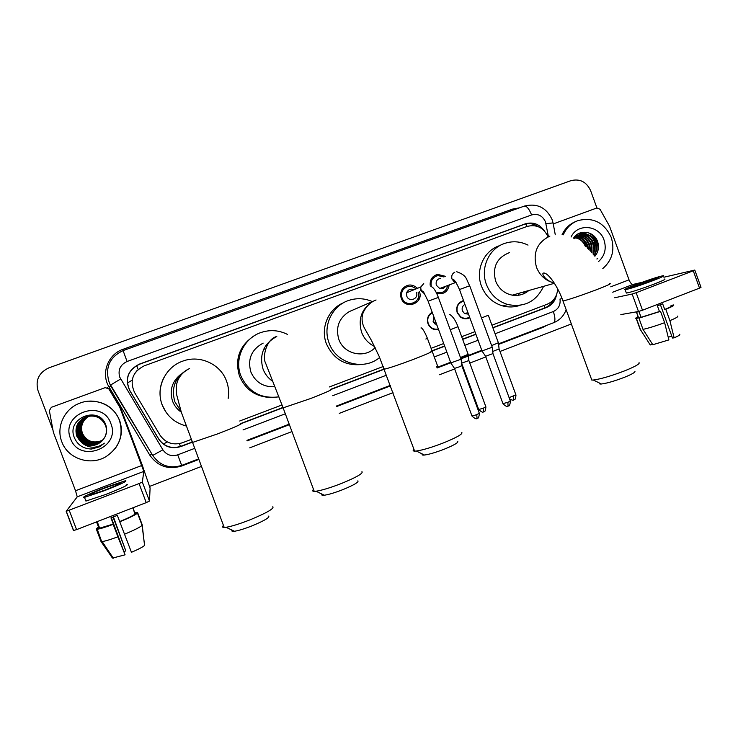 <?xml version="1.0" encoding="UTF-8"?>
<svg xmlns="http://www.w3.org/2000/svg" width="738" height="738" viewBox="0 0 738 738"><rect width="100%" height="100%" fill="white"/><g stroke="black" fill="none" stroke-linecap="round" stroke-linejoin="round"><path stroke-width="1.11" d="M438.556 329.554C433.87 330.273 430.402 328.465 428.169 324.111L427.985 323.659C426.601 318.733 427.994 314.923 432.182 312.229M469.829 317.764C466.637 319.323 463.529 319.102 460.512 317.091L457.2 312.7C455.752 306.639 457.855 302.58 463.51 300.532M419.378 291.547C424.23 303.336 405.236 310.394 401.232 298.235C400.079 294.739 400.559 291.528 402.69 288.613C407.219 284.065 412.016 283.835 417.081 287.921L417.468 288.337M438.501 292.774L437.865 293.696M449.248 284.923C447.781 291.953 443.584 294.757 436.647 293.346L436.979 292.433L436.675 293.355M434.175 322.349L434.313 323.816M419.701 297.534L418.511 296.325L419.701 297.534M548.094 236.861C543.611 227.535 536.581 224.066 527.015 226.455L144.196 365.845C132.683 371.786 129.445 380.624 134.482 392.358L159.971 435.097C165.552 443.012 173.043 445.567 182.452 442.754L191.16 439.442M491.942 325.218L547.218 304.222C553.703 301.372 557.181 296.27 557.66 288.909M239.702 421.011L282.017 404.941M329.452 386.924L383.299 366.472M431.084 348.327L443.704 343.539M461.674 336.712L474.94 331.676M430.162 285.237C429.876 279.573 432.367 275.957 437.634 274.388L445.484 276.335M402.717 288.576L403.963 288.761M431.592 312.571L432.154 312.838L431.592 312.571M460.069 302.174L460.54 302.414L460.069 302.174M544.303 230.773C539.312 223.965 532.928 221.668 525.152 223.891L139.27 364.157C127.868 370.033 124.667 378.779 129.648 390.393L158.652 438.999C164.168 446.822 171.585 449.341 180.884 446.555L191.041 442.689M190.921 442.486L180.773 446.342C171.511 449.119 164.131 446.61 158.633 438.815L129.75 390.411C124.787 378.843 127.978 370.144 139.334 364.295L523.722 224.555C528.851 222.848 533.722 223.568 538.334 226.695M52.878 429.839L38.007 390.587C35.249 380.162 38.893 372.579 48.929 367.838L570.926 180.662C579.902 178.476 586.47 181.816 590.64 190.672L596.913 207.959L553.26 223.909M571.35 323.982L499.995 351.463M485.807 356.924L469.802 363.087M462.652 365.845L461.997 366.094M454.654 368.926L439.571 374.738M393.003 392.662L339.277 413.363M291.962 431.582L249.739 447.837M201.317 466.49L149.713 486.36M591.452 234.075L596.913 242.516M492.919 327.875L546.388 307.543C551.913 305.209 555.28 300.993 556.489 294.886M241.972 423.317L282.239 408.003M331.583 389.24L384.129 369.258M432.071 351.02L444.691 346.223M462.661 339.388L475.918 334.342M553.518 299.822C551.627 303.659 548.749 306.344 544.875 307.884L492.846 327.672M475.844 334.139L462.588 339.176M444.617 346.011L431.998 350.808M383.243 369.351L330.836 389.277M281.75 407.939L241.575 423.225M694.809 270.117L701.017 287.34L699.523 288.124L693.268 270.791L694.781 270.053L663.914 277.23M642.494 310.228L638.481 311.51L632.152 294.038L636.156 292.718L642.494 310.228L699.523 288.124M620.833 314.591L638.481 311.51M636.156 292.718L693.268 270.791M641.986 282.34L633.103 284.407C631.636 284.416 630.28 282.894 629.025 279.85L609.542 226.197L600.003 209.223L596.885 207.968M632.152 294.038L614.717 297.755M650.501 281.243C656.894 278.761 659.477 277.525 658.25 277.534L637.964 284.139C631.534 286.63 628.942 287.875 630.169 287.875L650.501 281.243M660.418 304.711L672.475 338.032L674.126 337.847L669.892 320.633L665.787 309.287L664.717 309.471L662.669 303.816L657.401 305.855L659.458 311.519L660.519 311.344L664.634 322.69L668.886 339.914L652.798 344.72L643.001 329.369L638.933 318.152L641.045 317.322L639.016 311.713L636.534 312.146L638.564 317.727L636.451 318.548L640.492 329.711L650.252 344.978L652.42 344.12M671.811 336.205L668.213 337.201M638.259 317.156L638.564 317.727M641.045 317.322L659.458 311.519M626.202 292.608L626.368 293.078C631.424 292.11 640.658 289.121 654.062 284.112C662.752 280.735 666.248 279.029 664.56 279.019M635.769 284.647C627.023 288.032 623.49 289.73 625.16 289.73C630.197 288.715 639.422 285.707 652.826 280.698C661.516 277.331 665.021 275.643 663.351 275.661C658.204 276.704 649.006 279.702 635.769 284.647M638.084 316.685C635.695 317.903 635.077 318.521 636.239 318.548L636.451 318.548M638.933 318.152L660.519 311.344M640.021 328.982L640.492 329.711M643.001 329.369C648.527 328.179 655.741 325.956 664.634 322.69M649.892 344.415L650.252 344.978M664.717 309.471C670.344 307.128 672.447 305.883 671.017 305.763M665.787 309.287C672.419 306.538 674.919 305.089 673.287 304.932L670.99 305.68M669.892 320.633C676.34 317.921 678.859 316.418 677.456 316.113M674.126 337.847C678.822 335.799 680.62 334.618 679.532 334.296M563.306 234.804C566.323 227.894 571.24 223.162 578.038 220.588C593.186 216.907 604.256 222.525 611.239 237.424C615.012 249.951 612.199 260.32 602.817 268.531M562.088 234.656C565.105 228.273 569.782 223.845 576.129 221.363M596.968 259.093L597.817 258.235L596.885 258.964M595.797 255.053L594.883 256.271L595.797 255.053C598.463 251.197 599.136 246.962 597.845 242.359C594.8 231.086 579.192 228.642 573.527 238.171M571.064 237.027C577.448 222.922 599.311 225.053 604.053 240.099C606.645 248.595 604.828 255.735 598.619 261.501M594.053 255.228C596.286 251.4 596.738 247.387 595.428 243.208C592.346 236.114 587.291 233.19 580.262 234.426L574.173 238.512M594.274 255.505C596.747 251.603 597.3 247.442 595.944 243.033C592.854 235.929 587.799 232.996 580.76 234.241L574.422 238.651M593.011 253.973C594.358 250.579 594.477 247.23 593.38 243.918C590.382 236.963 585.428 234.029 578.527 235.118M593.297 254.306C594.846 250.791 595.049 247.267 593.896 243.734C590.824 236.667 585.788 233.752 578.776 234.988L578.749 234.998M591.701 252.47L591.359 244.619C588.638 238.134 584.044 235.145 577.605 235.653M592.06 252.866L591.867 244.444C589.072 237.839 584.395 234.868 577.826 235.505M590.068 250.708L589.358 245.311C586.894 239.306 582.679 236.298 576.719 236.271M590.511 251.169L589.856 245.136C587.328 239.011 583.02 236.003 576.941 236.105M587.983 248.651L587.365 245.994C585.16 240.477 581.332 237.479 575.889 236.99M588.555 249.195L587.863 245.828C585.594 240.182 581.664 237.175 576.092 236.806M586 246.843L585.889 246.51C583.878 241.363 580.345 238.392 575.289 237.599M578.269 235.182L574.164 237.285M578.509 235.071L573.629 238.023M577.337 235.69L576.553 235.865M577.568 235.56L576.775 235.754M576.452 236.289L575.64 236.391M575.382 236.437L574.764 236.557M576.664 236.132L575.871 236.252M575.603 236.298L574.828 236.492M575.603 236.99L574.773 237.009M575.806 236.806L574.985 236.843M585.216 246.178C583.177 241.418 579.8 238.632 575.096 237.811M574.994 237.571L574.146 237.525M587.946 248.383L586.332 243.651M589.985 248.106L588.112 242.599M592.033 247.774L589.93 241.594M586.406 237.304L582.494 234.832M581.895 234.583L580.963 234.26M580.834 234.223L578.361 233.706M594.09 247.405L591.775 240.606M588.324 236.511L584.431 234.075M583.841 233.826L580.077 232.931M596.156 247.009L593.647 239.638M590.262 235.708L582.752 232.267M598.241 249.389C598.49 242.267 595.631 236.861 589.662 233.162M587.679 248.365L583.804 240.385M589.948 250.588C589.837 246.4 588.407 242.728 585.668 239.573M593.887 251.058C594.238 246.003 592.752 241.63 589.45 237.922M587.051 235.8L583.869 234.029M583.361 233.835L579.828 233.023M595.907 250.523C596.295 245.348 594.782 240.874 591.369 237.092M588.989 235.016L582.319 232.332M597.762 251.234C598.721 242.701 595.511 236.492 588.121 232.636M634.892 371.269C635.529 372.183 632.106 374.175 624.616 377.238C614.736 381.029 606.996 383.28 601.396 384C599.597 384.129 598.998 383.834 599.588 383.105M591.258 378.603L591.793 380.07L593.334 380.024C600.898 379 611.479 375.891 625.058 370.688C635.326 366.5 639.994 363.825 639.071 362.662M509.46 252.599C496.812 257.645 492.2 267.11 495.595 280.975C498.768 288.779 504.331 293.503 512.273 295.163C518.519 296.095 524.045 294.536 528.869 290.495M543.574 286.353C536.231 301.621 524.321 307.681 507.845 304.536C497.633 301.39 490.475 294.674 486.388 284.398C480.207 268.484 488.547 249.158 503.833 243.706C512.006 240.763 520.069 241.225 528.021 245.108M520.124 305.311C514.386 307.294 508.547 307.488 502.606 305.892C492.532 302.792 485.475 296.187 481.444 286.058C475.346 270.385 483.584 251.335 498.648 245.966M524.524 291.713L523.076 294.038M515.493 294.259L514.072 295.385M519.939 293.004L517.891 295.329M457.726 441.342C458.639 442.486 454.322 445.023 444.774 448.972C436.093 452.348 429.322 454.368 424.461 455.042C422.302 455.245 421.601 454.903 422.357 453.999M413.944 449.322C412.69 450.457 412.911 451.056 414.618 451.121L416.333 451.019C422.911 450.069 432.173 447.283 444.101 442.652C457.2 437.256 463.086 433.843 461.776 432.403M352.072 310.384L349.249 311.611C338.917 318.106 335.439 327.331 338.807 339.296C343.76 354.24 364.655 358.936 375.125 347.598M379.655 357.496C363.631 371.251 335.965 363.428 329.065 342.921C322.451 326.205 331.999 305.735 348.733 300.431C356.74 297.82 364.618 298.207 372.367 301.593M362.884 364.341C345.882 366.482 333.714 359.609 326.39 343.733C320.246 328.096 328.318 308.936 343.539 302.746M373.502 344.342L373.234 344.904M357.902 480.816C358.917 482.099 354 485.004 343.142 489.515C335.043 492.68 328.761 494.589 324.286 495.235C321.999 495.493 321.261 495.133 322.063 494.165M313.521 489.432C312.137 490.687 312.377 491.324 314.24 491.36L316.012 491.231C322.082 490.309 330.67 487.67 341.805 483.335C356.694 477.172 363.41 473.27 361.952 471.647M263.152 343.115C251.464 349.48 247.368 359.102 250.865 371.998C255.532 382.367 263.512 387.266 274.822 386.712M267.543 343.29L268.235 343.299M266.427 344.692L267.267 344.766M278.881 396.832C261.104 399.11 248.42 392.081 240.819 375.743C234.121 358.908 243.798 338.207 260.865 332.561C270.007 329.508 278.872 330.126 287.479 334.415M270.818 397.487C255.911 396.933 245.468 389.784 239.472 376.057C234.583 359.074 239.444 345.688 254.066 335.901M265.763 345.624L266.713 345.753M268.724 516.083C269.767 517.513 264.241 520.76 252.156 525.807C244.518 528.805 238.614 530.622 234.463 531.259C232.11 531.554 231.345 531.194 232.166 530.188M223.457 525.438C221.99 526.766 222.239 527.439 224.204 527.439L225.994 527.292C231.631 526.388 239.702 523.879 250.2 519.764C266.787 512.864 274.333 508.51 272.82 506.702M181.179 374C172.111 381.131 169.233 390.181 172.544 401.14C174.306 405.706 177.221 409.378 181.28 412.155M181.142 411.739L178.983 410.393M186.161 425.983C174.675 422.902 166.696 415.9 162.222 404.978C155.404 387.967 165.34 366.952 182.821 361.103C199.906 354.591 220.588 364.129 226.52 381.057C228.596 386.703 229.14 392.496 228.162 398.437M166.281 412.607L162.092 404.83C158.827 395.586 159.399 386.564 163.808 377.764M443.953 276.962L437.92 275.597C432.431 277.211 430.245 280.92 431.361 286.722M440.807 278.263C437.025 279.019 435.54 281.353 436.342 285.255L439.737 288.503C442.127 289.093 444.027 288.374 445.448 286.353M459.479 289.545L469.691 285.772L492.237 347.238L482.006 350.947M492.283 347.404L492.975 353.594L485.567 356.279M417.422 301.75L413.658 302.958M435.983 292.036L436.195 292.128C442.228 293.798 446.084 291.575 447.772 285.477M401.417 298.189L401.823 299.536M416.066 288.909C411.195 285.071 406.786 285.495 402.837 290.182C401.398 292.617 401.14 295.2 402.062 297.931C405.586 308.641 422.311 302.423 418.04 292.045M407.929 292.239L407.201 291.565M403.123 289.757L401.961 289.674M414 289.757C410.614 288.42 408.179 289.425 406.684 292.746L406.786 296.15C408.907 302.608 419.009 298.872 416.426 292.599M461.102 359.185L450.835 362.921M461.121 359.36L461.831 365.578L459.202 366.887L454.488 368.41L450.9 363.087L428.123 301.178L423.99 292.857C422.92 289.979 420.678 292.34 420.789 286.971L420.909 290.569L424.802 294.102M461.859 365.716L479.294 413.16L476.766 414.664L471.988 416.048L454.405 368.28M411.121 304.776L411.859 303.549M407.754 304.397L408.548 303.549M463.722 301.113C458.169 302.875 456.075 306.704 457.422 312.589L460.586 316.75C463.556 318.668 466.554 318.798 469.599 317.128M464.922 304.388C462.458 305.864 461.619 308.032 462.412 310.901L464.553 313.567L468.519 314.176M488.325 315.338L498.371 342.755L491.637 345.605M498.418 342.912L499.091 348.926L492.744 351.463M432.367 312.728C428.308 315.209 426.933 318.816 428.243 323.539L428.455 324.056C430.623 328.142 433.926 329.794 438.354 329M433.861 316.786L433.095 321.897L436.979 325.264M458.03 326.777L468.15 354.323L460.457 357.515M468.196 354.489L468.888 360.531L461.656 363.161M468.907 360.661L485.835 406.73L483.381 408.169L478.713 409.525L461.536 362.976M437.634 366.02L436.61 366.712M139.048 483.575L66.18 511.314L77.241 496.84L75.525 490.742L53.385 432.339L49.363 410.669L51.346 407.311L105.202 387.635L108.827 388.908L119.787 407.238L120.525 407.524L141.991 464.451L150.1 488.021L149.491 501.056L146.235 502.624L139.048 483.575L142.333 482.08L143.827 471.397L119.787 407.238M107.13 387.588L109.519 389.018L120.303 407.062M69.252 510.373L76.558 529.635L146.235 502.624M76.558 529.635L73.468 530.521L66.189 511.36M104.362 490.309C116.632 485.484 121.871 483.012 120.091 482.892L105.755 487.689C93.541 492.486 88.274 494.967 89.962 495.133L104.362 490.309M100.995 541.452L102.139 541.544C105.027 541.212 110.285 539.626 117.905 536.812L125.082 554.819L112.471 558.094L100.995 541.452L96.346 529.155L113.283 524.063L110.94 517.845L117.333 515.364L119.685 521.572C127.895 518.187 132.978 515.714 134.953 514.146L137.489 513.159L142.102 525.364L144.574 545.419C142.821 547.015 138.449 549.303 131.447 552.31L119.685 521.572M113.034 517.061L125.811 550.852L113.421 516.914M98.92 528.159L96.586 522.015M85.626 500.346L85.903 501.074L105.525 494.543C122.204 487.947 129.316 484.552 126.862 484.359M105.995 487.237C91.918 492.587 79.704 498.298 84.501 497.366L104.104 490.798C120.801 484.22 127.923 480.862 125.488 480.715L105.995 487.237M144.473 544.644L142.166 524.644L137.582 512.504L135.063 513.482L132.905 507.781L134.953 514.146M137.582 512.504L134.805 512.809M98.541 527.153L96.669 528.408L96.872 528.952M98.707 527.615L96.669 528.408M96.346 529.155L97.268 529.229C100.027 528.888 105.331 527.264 113.191 524.358L117.905 536.812M101.3 540.631L97.268 529.229M125.811 550.852L124.159 551.572M125.082 554.819L111.346 517.698M119.602 521.867C129.381 517.845 135.34 514.949 137.489 513.159M124.307 534.303C134.058 530.244 139.989 527.264 142.102 525.364M61.789 441.739C55.802 426.896 64.566 408.465 80.045 403.077C95.396 397.035 114.122 405.31 119.408 420.319C123.836 435.355 119.399 447.449 106.097 456.582C90.525 466.287 67.702 458.75 61.789 441.739M88.708 401.186C103.421 400.835 113.707 407.182 119.556 420.217C122.96 430.153 121.576 439.497 115.396 448.243M105.571 425.356C101.346 417.053 94.602 414.304 85.359 417.099C77.435 421.297 74.593 427.616 76.835 436.066C81.457 444.922 88.569 447.514 98.163 443.842L103.495 439.202C106.632 434.903 107.434 430.272 105.894 425.291C99.547 405.042 66.328 417.643 74.141 437.117C77.269 444.811 83.099 448.778 91.613 449.027L99.676 446.748L104.353 443.187C96.761 448.621 89.344 448.556 82.112 443.003C87.25 446.232 92.601 446.518 98.145 443.861L101.041 441.887M110.838 423.501C121.318 448.104 79.15 464.036 70.507 438.501C60.055 413.612 102.453 398.096 110.838 423.501M105.82 425.208C102.001 417.468 95.746 414.571 87.056 416.49L85.709 416.998C77.822 421.167 74.999 427.459 77.232 435.863C81.826 444.673 88.901 447.256 98.449 443.593L101.171 441.767L98.449 443.593M86.973 416.518L85.617 417.016C77.721 421.204 74.898 427.496 77.139 435.909C81.733 444.737 88.818 447.32 98.385 443.658M104.87 437.081C106.724 433.16 106.936 429.258 105.506 425.392C101.272 417.081 94.529 414.322 85.267 417.127C77.333 421.333 74.492 427.662 76.743 436.121L82.112 443.003M101.401 441.564L98.947 443.178C89.473 446.804 82.472 444.248 77.914 435.512C75.7 427.182 78.496 420.946 86.309 416.804L86.051 416.887C78.21 421.038 75.396 427.302 77.628 435.66C82.195 444.433 89.233 446.997 98.735 443.353L101.309 441.647M87.139 416.472L85.968 416.915C78.108 421.075 75.304 427.339 77.527 435.715C82.102 444.488 89.15 447.062 98.661 443.418L101.272 441.675M103.984 421.49C99.538 416.333 93.994 414.645 87.352 416.407L86.392 416.786C78.588 420.918 75.793 427.145 78.007 435.457C82.555 444.184 89.556 446.739 99.012 443.123L101.438 441.527M87.564 416.343L86.733 416.675C78.966 420.789 76.189 426.988 78.394 435.263C82.914 443.944 89.879 446.481 99.289 442.883L101.567 441.407M87.232 416.444L86.65 416.702C78.874 420.826 76.088 427.025 78.302 435.309C82.831 443.999 89.805 446.545 99.224 442.938L101.53 441.444M87.693 416.324L87.066 416.573C79.344 420.669 76.577 426.832 78.772 435.069C83.274 443.704 90.202 446.232 99.565 442.652L101.687 441.287M87.656 416.343L86.983 416.601C79.252 420.697 76.484 426.868 78.68 435.116C83.182 443.759 90.128 446.296 99.501 442.708L101.659 441.324M100.469 417.856C96.53 415.476 92.287 414.959 87.739 416.287L87.407 416.472C79.713 420.549 76.964 426.675 79.15 434.876C83.625 443.464 90.525 445.983 99.833 442.422L101.816 441.167L99.833 442.422M87.822 416.297L87.324 416.5C79.621 420.577 76.872 426.721 79.049 434.922C83.542 443.529 90.442 446.047 99.768 442.477M88.034 416.25L87.73 416.37C80.082 420.42 77.352 426.527 79.52 434.682C83.975 443.234 90.839 445.734 100.1 442.191L101.936 441.047M87.988 416.26L87.647 416.398C79.99 420.457 77.25 426.564 79.427 434.728C83.892 443.289 90.756 445.798 100.036 442.246L101.909 441.075M88.2 416.214L88.062 416.269C80.451 420.3 77.73 426.38 79.888 434.488C84.326 443.003 91.152 445.494 100.368 441.961L102.056 440.927M88.154 416.223L87.979 416.297C80.359 420.337 77.628 426.416 79.796 434.534C84.233 443.058 91.069 445.549 100.303 442.016L102.028 440.955M88.366 416.186C80.802 420.199 78.099 426.241 80.248 434.304C84.667 442.772 91.457 445.254 100.636 441.739L102.176 440.807M88.302 416.195L88.302 416.195C80.719 420.217 78.007 426.269 80.156 434.35C84.575 442.828 91.383 445.309 100.571 441.794L102.139 440.835M88.652 416.084L88.532 416.14C81.115 420.18 78.477 426.167 80.608 434.119C84.999 442.542 91.761 445.014 100.894 441.518L102.287 440.678M88.486 416.158C81.042 420.18 78.385 426.186 80.525 434.165C84.916 442.597 91.687 445.069 100.829 441.573L102.259 440.715M88.698 416.121C81.429 420.153 78.855 426.094 80.968 433.935C85.34 442.32 92.066 444.774 101.152 441.296L102.397 440.558M88.652 416.131C81.355 420.162 78.763 426.112 80.876 433.981C85.257 442.376 91.992 444.829 101.088 441.352L102.37 440.586M88.975 416.029L88.855 416.084C81.743 420.134 79.224 426.02 81.318 433.75C85.673 442.099 92.37 444.534 101.41 441.075L102.508 440.438L101.41 441.075M88.818 416.103C81.66 420.143 79.132 426.038 81.235 433.796C85.59 442.154 92.296 444.599 101.346 441.13M89.058 416.001L89.021 416.057C82.047 420.116 79.593 425.946 81.669 433.566C86.005 441.877 92.665 444.304 101.659 440.863L102.619 440.309M88.984 416.075C81.964 420.125 79.501 425.964 81.586 433.612C85.922 441.933 92.591 444.359 101.604 440.918L102.591 440.346M89.307 415.974L89.187 416.029C82.352 420.097 79.962 425.881 82.019 433.391C86.328 441.656 92.96 444.073 101.918 440.651L102.73 440.189M89.141 416.048C82.269 420.106 79.87 425.9 81.927 433.437C86.245 441.711 92.887 444.128 101.853 440.706L102.702 440.217M89.39 416.001L89.344 416.001C82.647 420.079 80.322 425.808 82.361 433.215C86.65 441.435 93.246 443.842 102.167 440.438L102.831 440.06L102.167 440.438M89.307 416.029C82.573 420.088 80.23 425.826 82.278 433.252C86.567 441.49 93.182 443.907 102.102 440.494M105.755 425.245C101.945 417.514 95.7 414.599 87.019 416.509M103.2 420.439C98.744 416.057 93.477 414.701 87.398 416.389M101.078 418.326C96.992 415.577 92.536 414.904 87.693 416.297M98.495 416.592C95.184 415.245 91.706 415.107 88.071 416.186M98.929 416.832C95.488 415.291 91.844 415.079 88.025 416.195L87.905 416.241M97.37 416.038L88.357 416.094M78.643 430.282C79.169 434.811 81.309 438.575 85.082 441.582M86.023 442.246L88.209 443.446M88.791 443.704L90.276 444.248M78.265 430.254C78.754 434.95 80.968 438.842 84.916 441.914M77.499 430.199C77.924 435.254 80.276 439.378 84.556 442.588M78.643 429.682C79.058 434.673 81.374 438.741 85.599 441.896M86.466 442.477L88.532 443.547M89.095 443.787L90.516 444.276M80.968 437.708L85.414 442.219M90.506 449.018L99.695 446.73L104.353 443.187M127.323 383.031L132.176 380.19M527.098 226.428L526 223.918M137.25 370.291L134.454 373.917M544.948 307.857L544.229 305.357M180.45 446.462L179.389 443.63M163.421 444.064L167.222 441.905M138.135 369.452L136.659 365.513M523.722 224.555L525.152 223.891M548.426 236.704L545.502 221.889C542.568 215.69 537.928 213.374 531.6 214.942L127.065 361.5C120.266 364.738 117.812 369.941 119.704 377.09L162.895 449.829C166.567 455.042 171.511 456.711 177.71 454.848L194.537 448.427M120.626 379L110.635 385.005L152.711 455.411L110.331 385.282L108.855 381.278C105.1 367.146 109.851 356.924 123.098 350.605L524.257 206.114C526.646 205.819 529.1 208.753 531.6 214.942M198.697 459.488L181.843 465.955C168.448 470.014 157.766 466.416 149.796 455.152L109.123 387.099C100.626 373.751 107.849 354.305 123.052 349.295L512.513 209.112L512.993 210.173M512.513 209.112L519.57 207.802M547.033 325.246L542.716 327.469L498.584 344.406M481.951 350.79L460.946 358.853M450.77 362.755L437.09 368.004M390.494 385.882L336.731 406.518M289.388 424.682L247.138 440.89M243.033 429.922L285.329 413.787M332.718 395.706L386.537 375.172M434.267 356.961L446.868 352.146M464.829 345.292L478.086 340.236M495.069 333.76L553.334 311.528C558.463 309.102 560.686 304.942 560.004 299.038L562.098 298.669M181.64 465.42L181.843 465.955M149.796 455.152L151.862 453.99M542.55 326.971L542.716 327.469M109.123 387.099L111.17 385.891M123.052 349.295L123.495 350.467M177.71 454.848L181.677 465.41C169.611 468.999 159.952 465.669 152.711 455.411L162.895 449.829M553.334 311.528C555.317 317.552 555.428 321.279 553.648 322.709L553.463 322.783M123.108 350.605L127.065 361.5M546.019 223.78C551.48 222.913 553.86 222.802 553.168 223.439L555.271 234.767M544.875 307.884L546.388 307.543M612.706 292.202L633.103 284.407M610.75 286.814L629.025 279.85M592.236 234.583L597.116 242.442M609.579 283.595C612.208 283.3 607.595 285.44 595.741 290.016C580.105 295.855 569.183 299.517 562.983 301.003L562.771 300.44M549.893 236.105C537.172 242.35 532.698 252.719 536.452 267.202C539.838 275.625 545.751 280.883 554.201 282.968M430.927 351.27C434.175 350.901 428.326 353.613 413.391 359.406C399.479 364.627 389.793 367.902 384.332 369.212C382.764 369.526 382.681 369.295 384.074 368.52M376.076 299.969L373.253 301.215C361.703 308.484 357.819 318.844 361.592 332.284C364.111 338.751 368.437 343.493 374.59 346.509M330.366 389.369C333.844 389 327.155 392.09 310.301 398.64L283.115 407.856C281.399 408.215 281.307 407.966 282.839 407.108M314.24 491.36L283.115 407.856L265.662 363.271C262.101 357.284 266.363 338.862 276.787 336.491C263.66 343.631 259.066 354.471 263.005 368.982C264.942 374.046 268.125 378.133 272.562 381.223M263.909 348.871L265.256 349.332M240.588 423.381C244.195 423.04 236.658 426.499 217.978 433.769L192.323 442.514C190.505 442.901 190.404 442.643 192.028 441.739M188.181 369.129C175.34 376.666 170.902 387.561 174.869 401.795L180.948 411.14M181.096 411.592L179.325 410.679M493.002 353.723L510.309 400.928L507.882 402.376L502.929 403.566M508.039 406.131L507.882 402.376M454.829 272.165C452.117 273.678 451.186 275.994 452.025 279.093L456.167 282.672M477.034 418.4L476.766 414.664M423.741 283.586L420.789 286.971L406.684 292.746M430.918 286.492C433.317 287.11 435.798 290.744 438.354 297.396L428.123 301.196M479.377 413.372C478.621 420.632 477.218 417.219 477.191 418.363C476.48 417.524 477.597 421.103 471.988 416.048L471.905 415.826M499.109 349.046L515.908 394.895L509.1 397.634M513.694 399.941L513.556 396.278M488.288 315.255L481.499 317.977M483.621 411.813L483.381 408.169M449.756 314.508C452.8 316.261 455.549 320.32 457.994 326.694L450.254 329.757M485.908 406.933C485.161 413.99 483.759 410.697 483.777 411.786C483.104 410.965 484.146 414.442 478.713 409.525L478.639 409.332M420.946 327.958C421.223 327.515 423.326 328.41 427.376 338.253L425.835 339.028M77.241 496.84L143.827 471.397M75.525 490.742L141.797 465.494M120.525 407.524L120.008 407.699M142.333 482.08L149.491 501.056M109.519 389.018L108.827 388.908M437.634 274.388L434.147 275.883M552.125 219.61C546.332 207.489 537.08 202.978 524.377 206.077M181.677 465.41L198.494 458.953M246.944 440.374L289.195 424.166M336.537 406.001L390.31 385.374M436.905 367.496L450.586 362.247M460.761 358.345L481.766 350.282M498.519 343.862L553.648 322.709C559.672 320.237 563.841 315.901 566.157 309.711M552.162 219.712L553.094 223.07M638.462 317.727L636.34 311.888M626.368 293.078L625.16 289.73M640.289 329.701L636.239 318.548M643.628 334.618L640.436 329.711M580.76 234.241L580.262 234.426M592.125 234.509L597.079 242.451M601.396 384L593.334 380.024M554.192 282.949C545.391 280.975 541.148 273.281 543.482 273.06C548.066 272.257 558.011 286.695 562.983 301.003L591.793 380.07M507.845 304.536L502.606 305.892M512.273 295.163L554.413 283.291M424.461 455.042L416.333 451.019M349.249 311.611L373.253 301.215C367.21 304.573 362.893 311.777 362.395 315.329C361.574 319.84 362.312 324.203 364.6 328.419L371.399 340.347L379.277 356.639L414.618 451.121M324.286 495.235L316.012 491.231M234.463 531.259L225.994 527.292M189.601 368.502C183.577 371.537 179.565 375.753 177.563 381.131C176.29 384.24 175.976 388.705 176.613 394.535L181.327 412.284L224.204 527.439M179.546 410.872L180.386 411.306M510.392 401.14C509.617 408.354 508.214 404.968 508.214 406.094C507.504 405.254 508.574 408.824 503.002 403.778L485.622 356.399M482.071 351.113L459.479 289.554C456.287 282.433 454.11 279.13 452.966 279.647C452.689 280.569 453.566 281.529 455.595 282.534L439.737 288.503M485.65 356.399L482.108 351.113M419.35 298.641L417.551 299.296M469.691 285.772C465.835 278.853 467.375 275.634 456.721 271.722M402.837 290.182L401.398 290.8M420.872 290.468L421.389 290.265M438.363 297.414L461.065 359.185M515.982 395.088C515.235 402.099 513.851 398.815 513.851 399.904C512.707 399.406 514.93 401.629 509.552 398.871M464.553 313.567L467.957 312.663M433.381 322.552L435.752 321.934M427.403 338.345L437.606 366.03M66.328 511.351L73.625 530.576M120.285 483.399L120.091 482.892M99.676 528.196L97.195 521.628M85.903 501.074L84.501 497.366M113.311 558.177L102.139 541.544"/></g></svg>
